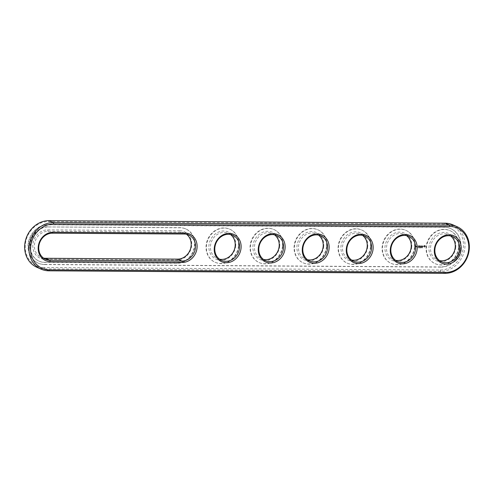 <?xml version="1.0" encoding="UTF-8"?>
<svg xmlns="http://www.w3.org/2000/svg" width="494" height="494" viewBox="0 0 494 494"><rect width="100%" height="100%" fill="white"/><g stroke="black" fill="none" stroke-linecap="round" stroke-linejoin="round"><path stroke-width="0.37" stroke-dasharray="2.47 1.85" d="M452.831 224.819A24.583 21.606 -66.1 0 1 464.125 251.817A24.583 21.606 -66.1 0 1 440.654 271.428L44.54 268.903A24.583 21.606 -66.1 0 1 36.834 267.266M44.133 267.513A23.403 20.569 -66.1 0 1 25.311 244.419A23.403 20.569 -66.1 0 1 48.393 221.59L444.507 224.115A23.403 20.569 -66.1 0 1 463.323 247.21A23.403 20.569 -66.1 0 1 440.247 270.039L44.133 267.513L44.54 268.903L48.875 270.817M440.531 266.951L44.417 264.426A20.26 17.803 -66.1 0 1 38.069 263.08A20.26 17.803 -66.1 0 1 28.763 240.831A20.26 17.803 -66.1 0 1 48.103 224.677L444.217 227.203A20.26 17.803 -66.1 0 1 450.565 228.549A20.26 17.803 -66.1 0 1 459.871 250.798A20.26 17.803 -66.1 0 1 440.531 266.951L440.876 267.106A20.26 17.803 -66.1 0 0 460.217 250.946A20.26 17.803 -66.1 0 0 450.911 228.703L450.565 228.549M43.484 258.084A13.77 12.097 -66.1 0 1 41.206 257.368A13.77 12.097 -66.1 0 1 34.883 242.251A13.77 12.097 -66.1 0 1 48.029 231.272L180.069 232.112A13.77 12.097 -66.1 0 1 184.379 233.032A13.77 12.097 -66.1 0 1 186.442 234.23M351.574 260.048A13.77 12.097 -66.1 0 1 349.295 259.338A13.77 12.097 -66.1 0 1 343.799 241.85A13.77 12.097 -66.1 0 1 360.429 234.15A13.77 12.097 -66.1 0 1 362.491 235.354M395.583 260.332A13.77 12.097 -66.1 0 1 393.31 259.616A13.77 12.097 -66.1 0 1 387.815 242.134A13.77 12.097 -66.1 0 1 404.444 234.434A13.77 12.097 -66.1 0 1 406.506 235.632M219.534 259.208A13.77 12.097 -66.1 0 1 217.261 258.492A13.77 12.097 -66.1 0 1 211.759 241.01A13.77 12.097 -66.1 0 1 228.395 233.31A13.77 12.097 -66.1 0 1 230.451 234.514M439.598 260.61A13.77 12.097 -66.1 0 1 437.326 259.893A13.77 12.097 -66.1 0 1 431.824 242.412A13.77 12.097 -66.1 0 1 448.459 234.712A13.77 12.097 -66.1 0 1 450.516 235.916M307.558 259.77A13.77 12.097 -66.1 0 1 305.286 259.054A13.77 12.097 -66.1 0 1 299.784 241.572A13.77 12.097 -66.1 0 1 316.419 233.872A13.77 12.097 -66.1 0 1 318.476 235.076M263.549 259.486A13.77 12.097 -66.1 0 1 261.27 258.776A13.77 12.097 -66.1 0 1 255.775 241.288A13.77 12.097 -66.1 0 1 272.404 233.588A13.77 12.097 -66.1 0 1 274.466 234.792M44.417 264.426L44.763 264.58A20.26 17.803 -66.1 0 1 38.415 263.228A20.26 17.803 -66.1 0 1 29.103 240.986A20.26 17.803 -66.1 0 1 48.449 224.826L444.563 227.351A20.26 17.803 -66.1 0 1 450.911 228.703M44.763 264.58L440.876 267.106M179.662 230.729A14.95 13.134 -66.1 0 1 191.678 245.481A14.95 13.134 -66.1 0 1 176.938 260.06L44.898 259.22A14.95 13.134 -66.1 0 1 32.882 244.468A14.95 13.134 -66.1 0 1 47.622 229.883L179.662 230.729L180.069 232.112L184.404 234.026M367.727 246.599A14.95 13.134 -66.1 0 1 346.479 259.177A14.95 13.134 -66.1 0 1 348.838 233.773A14.95 13.134 -66.1 0 1 367.727 246.599M411.743 246.883A14.95 13.134 -66.1 0 1 390.495 259.455A14.95 13.134 -66.1 0 1 392.854 234.051A14.95 13.134 -66.1 0 1 411.743 246.883M235.694 245.759A14.95 13.134 -66.1 0 1 214.445 258.331A14.95 13.134 -66.1 0 1 216.798 232.927A14.95 13.134 -66.1 0 1 235.694 245.759M455.752 247.161A14.95 13.134 -66.1 0 1 434.504 259.733A14.95 13.134 -66.1 0 1 436.863 234.335A14.95 13.134 -66.1 0 1 455.752 247.161M323.718 246.321A14.95 13.134 -66.1 0 1 302.47 258.893A14.95 13.134 -66.1 0 1 304.823 233.489A14.95 13.134 -66.1 0 1 323.718 246.321M279.703 246.037A14.95 13.134 -66.1 0 1 258.455 258.615A14.95 13.134 -66.1 0 1 260.813 233.211A14.95 13.134 -66.1 0 1 279.703 246.037M422.216 247.79L422.413 247.371L422.629 247.797L422.216 247.79L422.629 247.797M422.636 247.797L422.413 247.42L422.401 247.858M422.024 247.383L422.043 247.871L422.111 247.42M421.438 247.377L421.394 247.864L421.777 247.383L421.456 247.778L421.438 247.377L421.481 247.902L421.802 247.469L421.82 247.908L421.524 247.414M420.913 247.377L420.764 247.852L420.999 247.414M420.499 247.371L420.295 247.895L420.666 247.895L420.585 247.408M419.851 247.84L420.252 247.463L419.851 247.84M419.857 247.482L420.227 247.562L419.906 247.858M419.82 247.821L419.851 247.482M419.215 247.803L419.573 247.451L419.215 247.803M419.085 247.432L418.893 247.889L419.171 247.469M418.412 247.76L418.77 247.803M418.319 247.445L417.998 247.846L418.387 247.815L418.295 247.383L418.085 247.883L418.387 247.815M418.276 247.414L418.301 247.778M48.251 226.95L180.291 227.79A18.093 15.901 -66.1 0 1 185.96 228.994A18.093 15.901 -66.1 0 1 194.272 248.865A18.093 15.901 -66.1 0 1 176.994 263.302L44.954 262.456A18.093 15.901 -66.1 0 1 39.285 261.252A18.093 15.901 -66.1 0 1 30.974 241.381A18.093 15.901 -66.1 0 1 48.251 226.95L179.946 227.641A18.093 15.901 -66.1 0 1 185.614 228.846A18.093 15.901 -66.1 0 1 193.926 248.717A18.093 15.901 -66.1 0 1 176.654 263.148L44.614 262.308A18.093 15.901 -66.1 0 1 38.946 261.098A18.093 15.901 -66.1 0 1 30.634 241.233A18.093 15.901 -66.1 0 1 47.906 226.795M458.914 247.333A18.093 15.901 113.9 0 0 450.034 230.679A18.093 15.901 113.9 0 0 428.175 240.8A18.093 15.901 113.9 0 0 435.399 263.777A18.093 15.901 113.9 0 0 458.914 247.333M424.951 245.456L425.427 246.352L424.784 247.241L424.161 247.241L423.772 246L424.649 245.388L425.488 246.049L424.871 247.284L424.247 247.278L423.858 246.037L425.038 245.493M423.309 245.956L422.648 246.494L423.185 246.747L422.728 246.864L422.549 246.413L423.191 246.018L422.642 245.932L423.395 245.993L422.734 246.531L423.272 246.784L422.815 246.901L422.636 246.45L423.278 246.061L422.728 245.969L423.395 245.993M422.45 245.919L422.043 246.858L421.759 245.858L422.512 245.864L422.129 246.901L421.845 245.895L422.537 245.963M421.573 245.796L421.53 246.802L420.937 246.852L421.431 246.741L421.036 246.327L421.506 245.913L420.974 245.851L421.703 245.895L421.561 246.895L420.974 246.833L421.518 246.778L421.123 246.364L421.561 246.308L421.061 245.889L421.66 245.839M420.011 245.814L420.375 246.481L420.098 245.858M420.289 246.438L420.783 245.851L420.697 246.79L420.653 246.068L420.277 246.617L419.999 246.061L419.869 246.846L419.968 245.79M419.11 245.784L419.69 245.845L419.542 246.846L419.11 246.315L419.579 245.901L419.048 245.839L419.776 245.882L419.628 246.883L419.196 246.352L419.665 245.944L419.196 245.821M416.893 246.772L416.936 246.296L417.362 246.296L417.257 246.827L416.893 246.772L417.399 246.278L417.399 246.809L416.979 246.809M416.319 246.234L416.251 246.988L415.886 246.926L415.948 246.29L416.454 246.333L416.022 247.025L416.405 246.271M416.794 246.24L416.738 246.827L416.411 246.364L416.93 246.333L416.825 246.864L416.498 246.401L416.88 246.278M418.832 245.784L418.733 246.839L418.918 245.821M417.961 245.777L418.541 245.839L418.455 246.784L417.862 246.833L418.387 246.364L417.961 246.302L418.43 245.895L417.961 245.777L418.628 245.876L418.541 246.821L417.893 246.815L418.437 246.759L418.048 246.345L418.511 245.932L418.048 245.814M414.904 247.049A18.093 15.901 113.9 0 0 406.025 230.402A18.093 15.901 113.9 0 0 384.165 240.516A18.093 15.901 113.9 0 0 391.39 263.5A18.093 15.901 113.9 0 0 414.904 247.049M370.889 246.772A18.093 15.901 113.9 0 0 362.009 230.118A18.093 15.901 113.9 0 0 340.15 240.238A18.093 15.901 113.9 0 0 347.375 263.216A18.093 15.901 113.9 0 0 370.889 246.772M326.88 246.487A18.093 15.901 113.9 0 0 317.994 229.84A18.093 15.901 113.9 0 0 296.134 239.954A18.093 15.901 113.9 0 0 303.365 262.938A18.093 15.901 113.9 0 0 326.88 246.487M282.864 246.21A18.093 15.901 113.9 0 0 273.985 229.556A18.093 15.901 113.9 0 0 252.125 239.676A18.093 15.901 113.9 0 0 259.35 262.654A18.093 15.901 113.9 0 0 282.864 246.21M238.849 245.932A18.093 15.901 113.9 0 0 229.969 229.278A18.093 15.901 113.9 0 0 208.11 239.399A18.093 15.901 113.9 0 0 215.341 262.376A18.093 15.901 113.9 0 0 238.849 245.932M370.543 246.617A18.093 15.901 -66.1 0 1 347.035 263.067A18.093 15.901 -66.1 0 1 339.804 240.084A18.093 15.901 -66.1 0 1 361.664 229.969A18.093 15.901 -66.1 0 1 370.543 246.617M414.559 246.901A18.093 15.901 -66.1 0 1 391.044 263.345A18.093 15.901 -66.1 0 1 383.819 240.368A18.093 15.901 -66.1 0 1 405.679 230.247A18.093 15.901 -66.1 0 1 414.559 246.901M238.509 245.777A18.093 15.901 -66.1 0 1 214.995 262.221A18.093 15.901 -66.1 0 1 207.77 239.244A18.093 15.901 -66.1 0 1 229.63 229.123A18.093 15.901 -66.1 0 1 238.509 245.777M458.574 247.179A18.093 15.901 -66.1 0 1 435.06 263.623A18.093 15.901 -66.1 0 1 427.829 240.646A18.093 15.901 -66.1 0 1 449.694 230.525A18.093 15.901 -66.1 0 1 458.574 247.179M326.534 246.339A18.093 15.901 -66.1 0 1 303.02 262.783A18.093 15.901 -66.1 0 1 295.795 239.806A18.093 15.901 -66.1 0 1 317.654 229.685A18.093 15.901 -66.1 0 1 326.534 246.339M282.519 246.055A18.093 15.901 -66.1 0 1 259.01 262.505A18.093 15.901 -66.1 0 1 251.779 239.522A18.093 15.901 -66.1 0 1 273.639 229.407A18.093 15.901 -66.1 0 1 282.519 246.055M420.684 245.821L420.375 246.481M420.771 245.864L420.721 246.889L420.74 246.105L420.363 246.654L420.085 246.098L419.956 246.883L419.993 245.882M419.381 247.797L419.412 247.42L419.468 247.834M424.686 245.913L424.21 246.383L424.772 246.821L425.056 246.203L424.513 245.95M417.331 246.395L417.09 246.753L417.127 246.395M417.041 246.358L417.09 246.753M417.214 246.716L417.245 246.358M444.989 273.343L440.654 271.428L440.247 270.039M49.011 220.657L48.393 221.59M445.125 223.183L444.507 224.115M52.364 233.187L48.029 231.272L47.622 229.883M48.103 224.677L48.449 224.826M444.217 227.203L444.563 227.351M177.562 259.128L176.938 260.06M45.522 258.288L44.898 259.22M44.954 262.456L44.614 262.308M176.994 263.302L176.654 263.148M180.291 227.79L179.946 227.641M188.714 234.946L184.379 233.032M45.541 259.288L41.206 257.368M364.763 236.07L360.429 234.15M353.63 261.252L349.295 259.338M408.779 236.348L404.444 234.434M397.645 261.53L393.31 259.616M232.73 235.224L228.395 233.31M221.596 260.412L217.261 258.492M452.794 236.632L448.459 234.712M441.655 261.814L437.326 259.893M320.754 235.786L316.419 233.872M309.621 260.968L305.286 259.054M276.739 235.508L272.404 233.588M265.605 260.69L261.27 258.776M38.415 263.228L38.069 263.08M39.285 261.252L38.946 261.098M185.96 228.994L185.614 228.846M435.06 263.623L435.399 263.777M449.694 230.525L450.034 230.679M391.044 263.345L391.39 263.5M405.679 230.247L406.025 230.402M347.035 263.067L347.375 263.216M361.664 229.969L362.009 230.118M303.02 262.783L303.365 262.938M317.654 229.685L317.994 229.84M259.01 262.505L259.35 262.654M273.639 229.407L273.985 229.556M214.995 262.221L215.341 262.376M229.63 229.123L229.969 229.278"/><path stroke-width="0.74" d="M48.875 270.817A24.583 21.606 -66.1 0 1 41.169 269.181A24.583 21.606 -66.1 0 1 29.875 242.184A24.583 21.606 -66.1 0 1 53.346 222.572L449.46 225.097A24.583 21.606 -66.1 0 1 457.166 226.734A24.583 21.606 -66.1 0 1 468.46 253.737A24.583 21.606 -66.1 0 1 444.989 273.343L48.875 270.817L49.493 269.885A23.403 20.569 -66.1 0 1 30.677 246.79A23.403 20.569 -66.1 0 1 53.753 223.961L449.867 226.487A23.403 20.569 -66.1 0 1 468.689 249.581A23.403 20.569 -66.1 0 1 445.607 272.41L49.493 269.885M41.169 269.181L36.834 267.266A24.583 21.606 -66.1 0 1 25.54 240.263A24.583 21.606 -66.1 0 1 49.011 220.657L445.125 223.183A24.583 21.606 -66.1 0 1 452.831 224.819L457.166 226.734M182.305 262.431L50.265 261.592A14.95 13.134 -66.1 0 1 38.248 246.839A14.95 13.134 -66.1 0 1 52.988 232.254L185.022 233.1A14.95 13.134 -66.1 0 1 197.044 247.852A14.95 13.134 -66.1 0 1 182.305 262.431L181.897 261.048L49.857 260.202A13.77 12.097 -66.1 0 1 45.541 259.288A13.77 12.097 -66.1 0 1 39.217 244.166A13.77 12.097 -66.1 0 1 52.364 233.187L184.404 234.026A13.77 12.097 -66.1 0 1 188.714 234.946A13.77 12.097 -66.1 0 1 195.037 250.063A13.77 12.097 -66.1 0 1 181.897 261.048L177.562 259.128L45.522 258.288A13.77 12.097 -66.1 0 1 43.484 258.084M373.094 248.97A14.95 13.134 -66.1 0 1 358.354 263.555A14.95 13.134 -66.1 0 1 346.337 248.803A14.95 13.134 -66.1 0 1 361.077 234.224A14.95 13.134 -66.1 0 1 373.094 248.97M417.109 249.254A14.95 13.134 -66.1 0 1 402.369 263.833A14.95 13.134 -66.1 0 1 390.346 249.081A14.95 13.134 -66.1 0 1 405.086 234.502A14.95 13.134 -66.1 0 1 417.109 249.254M241.053 248.13A14.95 13.134 -66.1 0 1 226.314 262.709A14.95 13.134 -66.1 0 1 214.297 247.963A14.95 13.134 -66.1 0 1 229.037 233.378A14.95 13.134 -66.1 0 1 241.053 248.13M461.118 249.532A14.95 13.134 -66.1 0 1 446.378 264.117A14.95 13.134 -66.1 0 1 434.362 249.365A14.95 13.134 -66.1 0 1 449.102 234.78A14.95 13.134 -66.1 0 1 461.118 249.532M329.084 248.692A14.95 13.134 -66.1 0 1 314.338 263.271A14.95 13.134 -66.1 0 1 302.322 248.519A14.95 13.134 -66.1 0 1 317.062 233.94A14.95 13.134 -66.1 0 1 329.084 248.692M285.069 248.414A14.95 13.134 -66.1 0 1 270.329 262.993A14.95 13.134 -66.1 0 1 258.306 248.241A14.95 13.134 -66.1 0 1 273.046 233.662A14.95 13.134 -66.1 0 1 285.069 248.414M371.525 248.735A13.77 12.097 -66.1 0 1 353.63 261.252A13.77 12.097 -66.1 0 1 348.134 243.764A13.77 12.097 -66.1 0 1 364.763 236.07A13.77 12.097 -66.1 0 1 371.525 248.735M415.534 249.019A13.77 12.097 -66.1 0 1 397.645 261.53A13.77 12.097 -66.1 0 1 392.143 244.048A13.77 12.097 -66.1 0 1 408.779 236.348A13.77 12.097 -66.1 0 1 415.534 249.019M239.485 247.895A13.77 12.097 -66.1 0 1 221.596 260.412A13.77 12.097 -66.1 0 1 216.094 242.924A13.77 12.097 -66.1 0 1 232.73 235.224A13.77 12.097 -66.1 0 1 239.485 247.895M459.55 249.297A13.77 12.097 -66.1 0 1 441.655 261.814A13.77 12.097 -66.1 0 1 436.159 244.326A13.77 12.097 -66.1 0 1 452.794 236.632A13.77 12.097 -66.1 0 1 459.55 249.297M327.51 248.457A13.77 12.097 -66.1 0 1 309.621 260.968A13.77 12.097 -66.1 0 1 304.119 243.486A13.77 12.097 -66.1 0 1 320.754 235.786A13.77 12.097 -66.1 0 1 327.51 248.457M283.494 248.179A13.77 12.097 -66.1 0 1 265.605 260.69A13.77 12.097 -66.1 0 1 260.11 243.209A13.77 12.097 -66.1 0 1 276.739 235.508A13.77 12.097 -66.1 0 1 283.494 248.179M186.442 234.23A13.77 12.097 -66.1 0 1 190.307 249.439A13.77 12.097 -66.1 0 1 177.562 259.128M362.491 235.354A13.77 12.097 -66.1 0 1 367.19 246.821A13.77 12.097 -66.1 0 1 351.574 260.048M406.506 235.632A13.77 12.097 -66.1 0 1 411.199 247.105A13.77 12.097 -66.1 0 1 395.583 260.332M230.451 234.514A13.77 12.097 -66.1 0 1 235.15 245.981A13.77 12.097 -66.1 0 1 219.534 259.208M450.516 235.916A13.77 12.097 -66.1 0 1 455.215 247.383A13.77 12.097 -66.1 0 1 439.598 260.61M318.476 235.076A13.77 12.097 -66.1 0 1 323.175 246.543A13.77 12.097 -66.1 0 1 307.558 259.77M274.466 234.792A13.77 12.097 -66.1 0 1 279.166 246.259A13.77 12.097 -66.1 0 1 263.549 259.486M49.011 220.657L53.346 222.572L53.753 223.961M444.989 273.343L445.607 272.41M445.125 223.183L449.46 225.097L449.867 226.487M184.404 234.026L185.022 233.1M52.988 232.254L52.364 233.187M50.265 261.592L49.857 260.202L45.522 258.288"/></g></svg>

